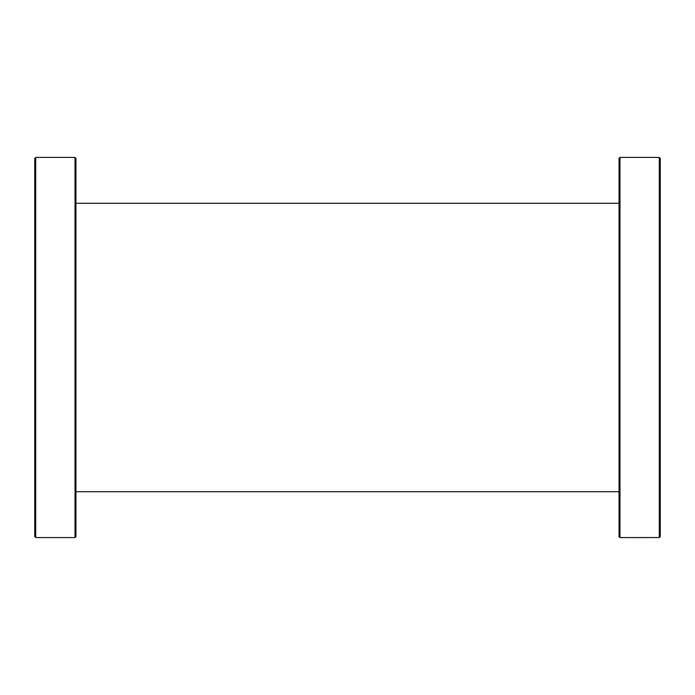 <?xml version="1.0" encoding="UTF-8"?>
<svg xmlns="http://www.w3.org/2000/svg" width="695" height="695" viewBox="0 0 695 695"><rect width="100%" height="100%" fill="white"/><g stroke="black" fill="none" stroke-linecap="round" stroke-linejoin="round"><path stroke-width="1.04" d="M75.955 536.644L75.955 158.356L75.017 157.417L75.017 537.582L75.955 536.644M75.955 496.082L75.955 490.644M75.955 475.206L75.955 459.482M35.688 537.556L35.688 157.444L36.627 157.417L34.75 158.399L34.75 536.601L36.557 537.582M34.75 187.971L34.75 188.623M34.75 204.356L34.75 219.794M34.75 234.024L34.75 262.693M34.75 278.417L34.75 366.143M34.75 381.876L34.75 416.583M34.75 432.307L34.75 459.482M34.75 475.206L34.75 490.644M34.75 506.377L34.75 507.029M34.75 172.238L34.75 158.399L34.75 172.238M660.25 536.601L660.25 522.762L660.25 536.601L659.312 537.556L660.25 536.601L660.25 158.399L658.443 157.417M619.983 537.582L619.045 536.644L619.045 158.356L619.983 157.417L619.983 537.582L659.312 537.556L659.312 157.444L660.25 158.399M660.25 506.377L660.25 496.082M660.25 462.722L660.25 459.482M619.045 188.623L619.045 201.116M619.045 204.356L619.045 234.024M619.045 235.518L619.045 366.143M619.045 313.124L619.045 328.857M619.045 366.534L619.045 416.583M619.045 462.722L619.045 430.804M619.045 475.206L619.045 490.644M75.017 157.417L36.627 157.417M75.017 537.582L36.627 537.582M75.955 491.704L619.045 491.704M75.955 203.296L619.045 203.296M658.374 157.417L619.983 157.417"/></g></svg>

